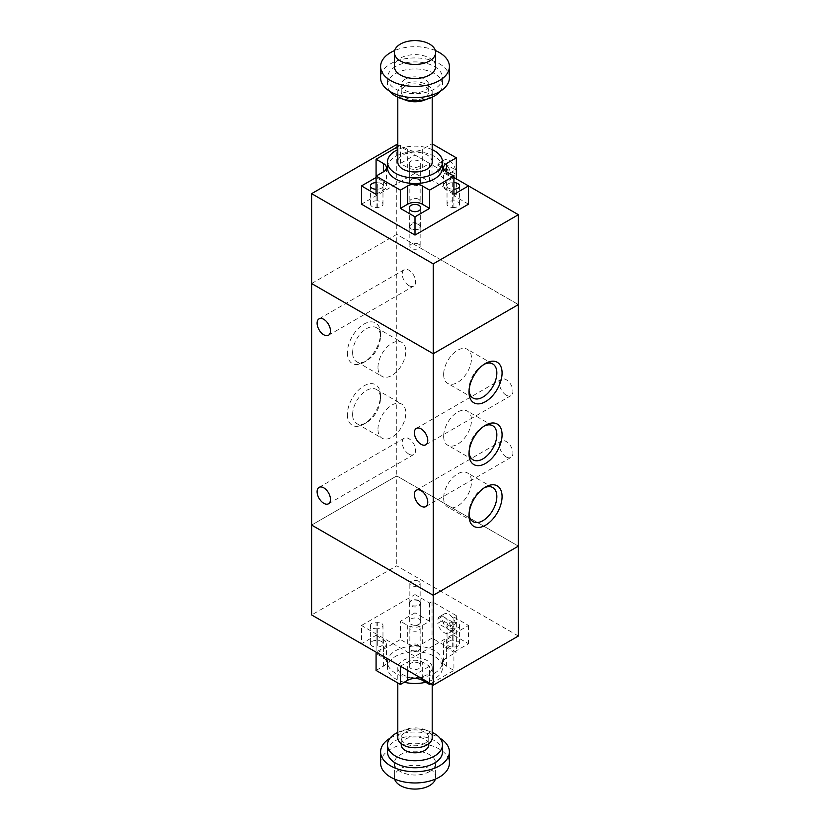 <?xml version="1.0" encoding="UTF-8"?>
<svg xmlns="http://www.w3.org/2000/svg" width="830" height="830" viewBox="0 0 830 830"><rect width="100%" height="100%" fill="white"/><g stroke="black" fill="none" stroke-linecap="round" stroke-linejoin="round"><path stroke-width="0.62" stroke-dasharray="4.15 3.11" d="M418.652 224.546A5.156 2.978 180 0 1 420.156 226.652A5.156 2.978 180 0 1 415 229.63A5.156 2.978 180 0 1 409.844 226.652A5.156 2.978 180 0 1 413.029 223.893A5.156 2.978 180 0 1 418.652 224.546M418.652 244.207A5.156 2.978 180 0 1 420.156 246.313A5.156 2.978 180 0 1 415 249.291A5.156 2.978 180 0 1 409.844 246.313A5.156 2.978 180 0 1 413.029 243.553A5.156 2.978 180 0 1 418.652 244.207M418.652 179.602A5.156 2.978 180 0 1 420.156 181.708A5.156 2.978 180 0 1 415 184.685A5.156 2.978 180 0 1 409.844 181.708A5.156 2.978 180 0 1 413.029 178.958A5.156 2.978 180 0 1 418.652 179.602M418.652 199.262A5.156 2.978 180 0 1 420.156 201.368A5.156 2.978 180 0 1 415 204.346A5.156 2.978 180 0 1 409.844 201.368A5.156 2.978 180 0 1 413.029 198.619A5.156 2.978 180 0 1 418.652 199.262M468.514 185.92L397.798 145.105M311.624 283.528L396.761 234.371L518.377 304.589L396.761 234.371L396.761 144.493M418.652 645.844A5.156 2.978 0 0 0 413.029 645.201A5.156 2.978 0 0 0 409.844 647.95A5.156 2.978 0 0 0 415 650.928A5.156 2.978 0 0 0 420.156 647.95A5.156 2.978 0 0 0 418.652 645.844M418.652 626.183A5.156 2.978 180 0 1 420.156 628.289A5.156 2.978 180 0 1 415 631.267A5.156 2.978 180 0 1 409.844 628.289A5.156 2.978 180 0 1 413.029 625.54A5.156 2.978 180 0 1 418.652 626.183M418.652 600.91A5.156 2.978 0 0 0 413.029 600.256A5.156 2.978 0 0 0 409.844 603.016A5.156 2.978 0 0 0 415 605.993A5.156 2.978 0 0 0 420.156 603.016A5.156 2.978 0 0 0 418.652 600.91M418.652 581.249A5.156 2.978 180 0 1 420.156 583.355A5.156 2.978 180 0 1 415 586.333A5.156 2.978 180 0 1 409.844 583.355A5.156 2.978 180 0 1 413.029 580.595A5.156 2.978 180 0 1 418.652 581.249M518.377 636.019L396.761 565.801L311.624 614.947M311.624 283.518L396.761 234.371L396.761 475.922L518.377 546.14L396.761 475.922L396.761 565.801M396.761 475.922L311.624 525.068L396.761 475.922M408.92 454.155A9.462 5.457 -120 0 0 413.651 454.622A9.462 5.457 -120 0 0 413.651 443.697A9.462 5.457 -120 0 0 404.189 438.24A9.462 5.457 -120 0 0 402.737 445.814A9.462 5.457 -120 0 0 408.92 454.155M408.92 285.634A9.462 5.457 -120 0 0 413.651 286.101A9.462 5.457 -120 0 0 413.651 275.176A9.462 5.457 -120 0 0 404.189 269.719A9.462 5.457 -120 0 0 402.737 277.293A9.462 5.457 -120 0 0 408.92 285.634M506.217 395.173A9.462 5.457 -120 0 0 510.948 395.64A9.462 5.457 -120 0 0 510.948 384.715A9.462 5.457 -120 0 0 501.486 379.258A9.462 5.457 -120 0 0 500.034 386.832A9.462 5.457 -120 0 0 506.217 395.173M506.217 456.957A9.462 5.457 -120 0 0 510.948 457.434A9.462 5.457 -120 0 0 510.948 446.509A9.462 5.457 -120 0 0 501.486 441.041A9.462 5.457 -120 0 0 500.034 448.625A9.462 5.457 -120 0 0 506.217 456.957M347.376 414.554A23.396 13.508 120 0 0 363.924 424.099A23.396 13.508 120 0 0 380.462 395.454A23.396 13.508 120 0 0 363.924 385.898A23.396 13.508 120 0 0 347.376 414.554M352.626 414.554A19.681 11.361 -60 0 1 361.216 394.738A19.681 11.361 -60 0 1 376.384 389.467A19.681 11.361 -60 0 1 380.462 398.473A19.681 11.361 -60 0 1 366.538 422.584A19.681 11.361 -60 0 1 356.703 423.559A19.681 11.361 -60 0 1 352.626 414.554M377.972 429.183A19.681 11.361 -60 0 1 386.562 409.377A19.681 11.361 -60 0 1 401.73 404.106A19.681 11.361 -60 0 1 401.73 426.827A19.681 11.361 -60 0 1 382.049 438.199A19.681 11.361 -60 0 1 377.972 429.183M347.376 352.76A23.396 13.508 120 0 0 363.924 362.305A23.396 13.508 120 0 0 380.462 333.66A23.396 13.508 120 0 0 363.924 324.115A23.396 13.508 120 0 0 347.376 352.76M352.626 352.76A19.681 11.361 -60 0 1 361.216 332.944A19.681 11.361 -60 0 1 376.384 327.674A19.681 11.361 -60 0 1 380.462 336.69A19.681 11.361 -60 0 1 366.538 360.791A19.681 11.361 -60 0 1 356.703 361.766A19.681 11.361 -60 0 1 352.626 352.76M377.972 367.4A19.681 11.361 -60 0 1 386.562 347.583A19.681 11.361 -60 0 1 401.73 342.313A19.681 11.361 -60 0 1 401.73 365.044A19.681 11.361 -60 0 1 382.049 376.405A19.681 11.361 -60 0 1 377.972 367.4M469.002 392.082L469.002 389.052A19.681 11.361 120 0 0 469.054 390.463M484.17 364.287A19.681 11.361 120 0 0 482.915 364.941A19.681 11.361 120 0 0 469.002 389.052M443.645 374.413A19.681 11.361 120 0 0 447.723 383.429A19.681 11.361 120 0 0 467.415 372.058A19.681 11.361 120 0 0 467.404 349.337A19.681 11.361 120 0 0 452.236 354.607A19.681 11.361 120 0 0 443.645 374.413M469.002 453.875L469.002 450.846A19.681 11.361 120 0 0 469.054 452.257M484.17 426.081A19.681 11.361 120 0 0 482.915 426.734A19.681 11.361 120 0 0 469.002 450.846M443.645 436.207A19.681 11.361 120 0 0 447.723 445.222A19.681 11.361 120 0 0 467.415 433.851A19.681 11.361 120 0 0 467.404 411.12A19.681 11.361 120 0 0 452.236 416.401A19.681 11.361 120 0 0 443.645 436.207M469.002 515.658L469.002 512.639A19.681 11.361 120 0 0 469.054 514.05M484.17 487.864A19.681 11.361 120 0 0 482.915 488.528A19.681 11.361 120 0 0 469.002 512.639M443.645 498A19.681 11.361 120 0 0 447.723 507.006A19.681 11.361 120 0 0 467.415 495.645A19.681 11.361 120 0 0 467.404 472.913A19.681 11.361 120 0 0 452.236 478.194A19.681 11.361 120 0 0 443.645 498M432.202 149.649A27.515 15.884 0 0 0 397.798 149.649M387.486 167.67A27.515 15.884 180 0 1 395.537 156.434A27.515 15.884 180 0 1 425.531 152.99A27.515 15.884 180 0 1 442.514 167.67M432.202 162.047A17.202 9.929 0 0 0 421.578 152.876A17.202 9.929 0 0 0 402.841 155.023A17.202 9.929 0 0 0 397.798 162.047M426.381 99.278A17.202 9.929 0 0 0 432.202 91.829A17.202 9.929 0 0 0 421.578 82.658A17.202 9.929 0 0 0 402.841 84.805A17.202 9.929 0 0 0 397.798 91.829A17.202 9.929 0 0 0 403.619 99.278M405.268 86.216A13.757 7.947 0 0 0 401.243 91.829A13.757 7.947 0 0 0 415 99.776A13.757 7.947 0 0 0 428.757 91.829A13.757 7.947 0 0 0 420.271 84.494A13.757 7.947 0 0 0 405.268 86.216M405.268 79.192A13.757 7.947 0 0 0 401.243 84.805A13.757 7.947 0 0 0 415 92.753A13.757 7.947 0 0 0 428.757 84.805A13.757 7.947 0 0 0 420.271 77.47A13.757 7.947 0 0 0 405.268 79.192M440.035 91.414A27.515 15.884 0 0 0 442.514 84.805A27.515 15.884 0 0 0 425.531 70.135A27.515 15.884 0 0 0 395.537 73.58A27.515 15.884 0 0 0 387.486 84.805A27.515 15.884 0 0 0 389.965 91.414M395.537 66.556A27.515 15.884 0 0 0 387.486 77.792A27.515 15.884 0 0 0 415 93.676A27.515 15.884 0 0 0 442.514 77.792A27.515 15.884 0 0 0 425.531 63.111A27.515 15.884 0 0 0 395.537 66.556M449.404 77.792A34.404 19.858 0 0 0 428.166 59.438A34.404 19.858 0 0 0 390.681 63.744A34.404 19.858 0 0 0 380.596 77.792M435.356 50.547A34.404 19.858 0 0 0 394.644 50.547M435.636 66.556A20.636 11.921 0 0 0 422.895 55.548A20.636 11.921 0 0 0 400.402 58.131A20.636 11.921 0 0 0 394.364 66.556M409.325 225.947L409.325 226.652A5.675 3.279 0 0 0 415 229.92A5.675 3.279 0 0 0 420.675 226.652L420.675 225.947A5.675 3.279 0 0 0 415 222.668A5.675 3.279 0 0 0 409.325 225.947L409.325 207.687M409.325 208.392L409.325 226.652M420.675 208.392L420.675 226.652M420.675 207.687L420.675 225.947M420.675 182.413L420.675 181.708A5.675 3.279 0 0 0 415 178.429A5.675 3.279 0 0 0 409.325 181.708L409.325 182.413A5.675 3.279 0 0 0 415 185.692A5.675 3.279 0 0 0 420.675 182.413L420.675 164.153A5.675 3.279 180 0 1 415 167.432A5.675 3.279 180 0 1 409.325 164.153L409.325 181.708M409.325 163.448A5.675 3.279 180 0 1 415 160.18A5.675 3.279 180 0 1 420.675 163.448L420.675 164.153M420.675 163.448L420.675 181.708M409.325 164.153L409.325 182.413M377.297 200.901L376.083 200.901A5.675 3.279 0 0 0 370.408 204.18A5.675 3.279 0 0 0 376.083 207.459L377.297 207.459A5.675 3.279 0 0 0 382.972 204.18A5.675 3.279 0 0 0 377.297 200.901L377.297 182.642A5.675 3.279 180 0 1 382.972 185.92A5.675 3.279 180 0 1 377.297 189.199L376.083 189.199L376.083 200.901M376.083 182.642L377.297 182.642M452.703 207.459L453.917 207.459A5.675 3.279 0 0 0 459.592 204.18A5.675 3.279 0 0 0 453.917 200.901L452.703 200.901A5.675 3.279 0 0 0 447.028 204.18A5.675 3.279 0 0 0 452.703 207.459L452.703 189.199A5.675 3.279 180 0 1 447.028 185.92A5.675 3.279 180 0 1 452.703 182.642L453.917 182.642M453.917 207.459L453.917 189.199L452.703 189.199M376.083 194.345L383.377 190.132A10.323 5.955 0 0 0 386.407 185.92A10.323 5.955 0 0 0 383.377 181.708L376.083 177.496L376.083 176.095M468.514 204.18L453.917 195.756L453.917 177.496L446.623 181.708A10.323 5.955 0 0 0 443.594 185.92A10.323 5.955 0 0 0 446.623 190.132L453.917 194.345M453.917 195.756L456.355 194.345L432.025 180.307L432.025 143.787L422.294 149.41A10.323 5.955 180 0 1 407.706 149.41L400.402 145.198L400.402 163.448L407.706 167.67A10.323 5.955 0 0 0 422.294 167.67L429.598 163.448L415 155.023L400.402 163.448M455.494 174.051L442.618 166.623A9.462 5.457 -120 0 0 453.782 176.417A9.462 5.457 -120 0 0 455.494 174.051L450.628 176.863L437.752 169.424L442.618 166.623M437.752 169.424A9.462 5.457 -120 0 0 448.916 179.228A9.462 5.457 -120 0 0 450.628 176.863M455.494 169.839A9.462 5.457 -120 0 0 444.32 160.034A9.462 5.457 -120 0 0 442.618 162.41L455.494 169.839L450.628 172.64A9.462 5.457 -120 0 0 439.454 162.846A9.462 5.457 -120 0 0 437.752 165.212L442.618 162.41M437.752 165.212L450.628 172.64M397.798 146.703L400.402 145.198M432.025 180.307L429.598 181.708L415 173.283L415 155.023M415 173.283L361.486 204.18M429.598 181.708L429.598 163.448M456.355 194.345L456.355 178.896M404.262 682.239A27.515 15.884 180 0 1 387.486 667.611A27.515 15.884 180 0 1 415 651.726A27.515 15.884 180 0 1 442.514 667.611A27.515 15.884 180 0 1 434.464 678.847A27.515 15.884 180 0 1 425.738 682.239M434.464 673.234A27.515 15.884 -0 0 0 442.514 661.998A27.515 15.884 -0 0 0 415 646.103A27.515 15.884 -0 0 0 387.486 661.998A27.515 15.884 -0 0 0 404.469 676.678A27.515 15.884 -0 0 0 434.464 673.234M427.16 674.634A17.202 9.929 180 0 1 408.422 676.782A17.202 9.929 180 0 1 397.798 667.611A17.202 9.929 180 0 1 415 657.682A17.202 9.929 180 0 1 432.202 667.611A17.202 9.929 180 0 1 427.16 674.634M397.798 737.829A17.202 9.929 180 0 1 415 727.9A17.202 9.929 180 0 1 432.202 737.829M424.732 743.452A13.757 7.947 180 0 1 409.73 745.174A13.757 7.947 180 0 1 401.243 737.829A13.757 7.947 180 0 1 415 729.881A13.757 7.947 180 0 1 428.757 737.829A13.757 7.947 180 0 1 424.732 743.452M401.243 744.852A13.757 7.947 180 0 1 415 736.905A13.757 7.947 180 0 1 428.757 744.852M397.798 732.444A27.515 15.884 180 0 1 432.202 732.444M387.486 751.876A27.515 15.884 180 0 1 415 735.982A27.515 15.884 180 0 1 442.514 751.876M389.965 738.254A34.404 19.858 180 0 1 440.035 738.254M380.596 763.112A34.404 19.858 180 0 1 415 743.244A34.404 19.858 180 0 1 449.404 763.112M429.598 771.537A20.636 11.921 180 0 1 407.105 774.12A20.636 11.921 180 0 1 394.364 763.112A20.636 11.921 180 0 1 415 751.192A20.636 11.921 180 0 1 435.636 763.112A20.636 11.921 180 0 1 429.598 771.537M394.644 779.121A20.636 11.921 180 0 1 394.364 777.15A20.636 11.921 180 0 1 415 765.239A20.636 11.921 180 0 1 435.636 777.15A20.636 11.921 180 0 1 435.356 779.121M377.297 628.756L376.083 628.756A5.675 3.279 180 0 1 370.408 625.478A5.675 3.279 180 0 1 376.083 622.21L377.297 622.21A5.675 3.279 180 0 1 382.972 625.478A5.675 3.279 180 0 1 377.297 628.756L377.297 647.016A5.675 3.279 -0 0 0 382.972 643.738A5.675 3.279 -0 0 0 377.297 640.459L376.083 640.459A5.675 3.279 -0 0 0 370.408 643.738A5.675 3.279 -0 0 0 376.083 647.016L377.297 647.016M452.703 622.21L453.917 622.21A5.675 3.279 180 0 1 459.592 625.478A5.675 3.279 180 0 1 453.917 628.756L452.703 628.756A5.675 3.279 180 0 1 447.028 625.478A5.675 3.279 180 0 1 452.703 622.21L452.703 640.459A5.675 3.279 -0 0 0 447.028 643.738A5.675 3.279 -0 0 0 452.703 647.016L453.917 647.016A5.675 3.279 -0 0 0 459.592 643.738A5.675 3.279 -0 0 0 453.917 640.459L452.703 640.459M420.675 647.244L420.675 647.95A5.675 3.279 180 0 1 415 651.228A5.675 3.279 180 0 1 409.325 647.95L409.325 647.244A5.675 3.279 180 0 1 415 643.976A5.675 3.279 180 0 1 420.675 647.244L420.675 665.504A5.675 3.279 -0 0 0 415 662.226A5.675 3.279 -0 0 0 409.325 665.504L409.325 647.95M409.325 666.21A5.675 3.279 -0 0 0 415 669.488A5.675 3.279 -0 0 0 420.675 666.21L420.675 665.504M420.675 666.21L420.675 647.95M409.325 665.504L409.325 647.244M409.325 603.711L409.325 603.016A5.675 3.279 180 0 1 415 599.737A5.675 3.279 180 0 1 420.675 603.016L420.675 603.711A5.675 3.279 180 0 1 415 606.989A5.675 3.279 180 0 1 409.325 603.711L409.325 621.971A5.675 3.279 -0 0 0 415 625.249A5.675 3.279 -0 0 0 420.675 621.971L420.675 603.016M420.675 621.265A5.675 3.279 -0 0 0 415 617.997A5.675 3.279 -0 0 0 409.325 621.265L409.325 621.971M409.325 621.265L409.325 603.016M420.675 621.971L420.675 603.711M376.083 635.313L383.377 639.525A10.323 5.955 180 0 1 386.407 643.738A10.323 5.955 180 0 1 383.377 647.95L376.083 652.162L376.083 635.313L361.486 643.738L361.486 625.478L415 594.591L415 612.841L400.402 621.265L400.402 639.525L407.706 643.738A10.323 5.955 -0 0 0 422.294 643.738L432.025 638.125L456.355 652.162L446.623 657.785A10.323 5.955 -0 0 0 443.594 661.998A10.323 5.955 -0 0 0 446.623 666.21L453.917 670.422L453.917 652.162L446.623 647.95A10.323 5.955 180 0 1 443.594 643.738A10.323 5.955 180 0 1 446.623 639.525L453.917 635.313L468.514 643.738L453.917 652.162M376.083 670.422L383.377 666.21A10.323 5.955 -0 0 0 386.407 661.998A10.323 5.955 -0 0 0 383.377 657.785L376.083 653.573L400.402 639.525M400.402 666.21L407.706 661.998A10.323 5.955 180 0 1 422.294 661.998L429.598 666.21L429.598 683.059M415 594.591L429.598 603.016L432.025 601.605L456.355 615.653L453.917 617.053L468.514 625.478L415 656.374L415 674.634L429.598 666.21M429.598 603.016L429.598 621.265L422.294 625.478A10.323 5.955 180 0 1 407.706 625.478L400.402 621.265M429.598 621.265L415 612.841M415 656.374L361.486 625.478M442.618 616.285L455.494 623.724A9.462 5.457 -120 0 0 444.32 613.92A9.462 5.457 -120 0 0 442.618 616.285L437.752 619.097L450.628 626.526L455.494 623.724M450.628 626.526A9.462 5.457 -120 0 0 439.454 616.732A9.462 5.457 -120 0 0 437.752 619.097M442.618 620.508A9.462 5.457 -120 0 0 453.782 630.302A9.462 5.457 -120 0 0 455.494 627.937L442.618 620.508L437.752 623.309A9.462 5.457 -120 0 0 448.916 633.114A9.462 5.457 -120 0 0 450.628 630.738L455.494 627.937M450.628 630.738L437.752 623.309M430.812 683.764L453.917 670.422M468.514 625.478L468.514 643.738M453.917 617.053L453.917 635.313M456.355 615.653L456.355 652.162M432.025 601.605L432.025 638.125M376.083 189.199L376.083 207.459M377.297 189.199L377.297 207.459M453.917 189.199L453.917 200.901M452.703 182.642L452.703 200.901M383.377 181.708L383.377 190.132M446.623 181.708L446.623 190.132M422.294 149.41L422.294 167.67M407.706 149.41L407.706 167.67M376.083 647.016L376.083 628.756M376.083 640.459L376.083 622.21M377.297 640.459L377.297 622.21M453.917 640.459L453.917 622.21M453.917 647.016L453.917 628.756M452.703 647.016L452.703 628.756M383.377 657.785L383.377 639.525M383.377 666.21L383.377 647.95M407.706 670.422L407.706 661.998M422.294 678.847L422.294 661.998M407.706 643.738L407.706 625.478M422.294 643.738L422.294 625.478M446.623 657.785L446.623 639.525M446.623 666.21L446.623 647.95M409.844 226.652L409.844 246.313M420.156 226.652L420.156 246.313M409.844 181.708L409.844 201.368M420.156 181.708L420.156 201.368M409.844 647.95L409.844 628.289M420.156 647.95L420.156 628.289M409.844 603.016L409.844 583.355M420.156 603.016L420.156 583.355M328.514 503.769L413.651 454.622M319.052 487.386L404.189 438.24M328.514 335.247L413.651 286.101M319.052 318.865L404.189 269.719M425.811 444.787L510.948 395.64M416.349 428.405L501.486 379.258M425.811 506.58L510.948 457.434M416.349 490.198L501.486 441.041M363.924 424.099L366.538 422.584M380.462 395.454L380.462 398.473M376.384 389.467L401.73 404.106M356.703 423.559L382.049 438.199M363.924 362.305L366.538 360.791M380.462 333.66L380.462 336.69M376.384 327.674L401.73 342.313M356.703 361.766L382.049 376.405M485.54 363.426L482.915 364.941M473.079 398.068L447.723 383.429M492.761 363.965L467.404 349.337M485.54 425.219L482.915 426.734M473.079 459.851L447.723 445.222M492.761 425.759L467.404 411.12M485.54 487.013L482.915 488.528M473.079 521.645L447.723 507.006M492.761 487.552L467.404 472.913M432.202 97.214L432.202 91.829M397.798 97.214L397.798 91.829M428.757 91.829L428.757 84.805M401.243 91.829L401.243 84.805M442.514 84.805L442.514 77.792M387.486 84.805L387.486 77.792M370.408 185.92L370.408 204.18M382.972 185.92L382.972 204.18M459.592 185.92L459.592 204.18M447.028 185.92L447.028 204.18M386.407 167.67L386.407 185.92M443.594 167.67L443.594 185.92M448.916 179.228L453.782 176.417M439.454 162.846L444.32 160.034M387.486 661.998L387.486 667.611M442.514 661.998L442.514 667.611M397.798 667.611L397.798 682.955M432.202 667.611L432.202 684.563M401.243 737.829L401.243 743.784M428.757 737.829L428.757 743.784M394.364 763.112L394.364 777.15M435.636 763.112L435.636 777.15M370.408 643.738L370.408 625.478M382.972 643.738L382.972 625.478M459.592 643.738L459.592 625.478M447.028 643.738L447.028 625.478M386.407 661.998L386.407 643.738M443.594 661.998L443.594 643.738M439.454 616.732L444.32 613.92M448.916 633.114L453.782 630.302"/><path stroke-width="1.25" d="M397.798 145.105L396.761 144.493L311.624 193.649L433.239 263.857L433.239 353.736L518.377 304.589L433.239 353.736L311.624 283.528L311.624 525.068L433.239 595.286L518.377 546.14L518.377 214.711L468.514 185.92L453.917 194.345L453.917 176.095L446.623 171.883A10.323 5.955 180 0 1 443.594 167.67A10.323 5.955 180 0 1 446.623 163.448L456.355 157.835L432.202 143.891M433.239 685.165L518.377 636.019L518.377 546.14L433.239 595.286L433.239 685.165L311.624 614.947L311.624 525.068L433.239 595.286L433.239 353.736L311.624 283.528L311.624 193.649M433.239 263.857L518.377 214.711M323.783 503.302A9.462 5.457 60 0 1 317.61 494.971A9.462 5.457 60 0 1 319.052 487.386A9.462 5.457 60 0 1 328.514 492.854A9.462 5.457 60 0 1 328.514 503.769A9.462 5.457 60 0 1 323.783 503.302M323.783 334.781A9.462 5.457 60 0 1 317.61 326.449A9.462 5.457 60 0 1 319.052 318.865A9.462 5.457 60 0 1 328.514 324.333A9.462 5.457 60 0 1 328.514 335.247A9.462 5.457 60 0 1 323.783 334.781M421.08 444.32A9.462 5.457 60 0 1 414.896 435.989A9.462 5.457 60 0 1 416.349 428.405A9.462 5.457 60 0 1 425.811 433.862A9.462 5.457 60 0 1 425.811 444.787A9.462 5.457 60 0 1 421.08 444.32M421.08 506.113A9.462 5.457 60 0 1 414.896 497.772A9.462 5.457 60 0 1 416.349 490.198A9.462 5.457 60 0 1 425.811 495.655A9.462 5.457 60 0 1 425.811 506.58A9.462 5.457 60 0 1 421.08 506.113M469.002 392.082A23.396 13.508 -60 0 1 485.54 363.426A23.396 13.508 -60 0 1 502.077 372.981A23.396 13.508 -60 0 1 485.54 401.627A23.396 13.508 -60 0 1 469.002 392.082M469.054 390.463A19.681 11.361 120 0 0 473.079 398.068A19.681 11.361 120 0 0 492.761 386.697A19.681 11.361 120 0 0 492.761 363.965A19.681 11.361 120 0 0 484.17 364.287M469.002 453.875A23.396 13.508 -60 0 1 485.54 425.219A23.396 13.508 -60 0 1 502.077 434.775A23.396 13.508 -60 0 1 485.54 463.42A23.396 13.508 -60 0 1 469.002 453.875M469.054 452.257A19.681 11.361 120 0 0 473.079 459.851A19.681 11.361 120 0 0 492.761 448.49A19.681 11.361 120 0 0 492.761 425.759A19.681 11.361 120 0 0 484.17 426.081M469.002 515.658A23.396 13.508 -60 0 1 485.54 487.013A23.396 13.508 -60 0 1 502.077 496.558A23.396 13.508 -60 0 1 485.54 525.214A23.396 13.508 -60 0 1 469.002 515.658M469.054 514.05A19.681 11.361 120 0 0 473.079 521.645A19.681 11.361 120 0 0 492.761 510.284A19.681 11.361 120 0 0 492.761 487.552A19.681 11.361 120 0 0 484.17 487.864M397.798 149.649A27.515 15.884 0 0 0 395.537 150.811A27.515 15.884 0 0 0 387.486 162.047A27.515 15.884 0 0 0 415 177.931A27.515 15.884 0 0 0 442.514 162.047A27.515 15.884 0 0 0 432.202 149.649M442.514 162.047L442.514 167.67A27.515 15.884 180 0 1 415 183.554A27.515 15.884 180 0 1 387.486 167.67L387.486 162.047M397.798 97.214L397.798 162.047A17.202 9.929 0 0 0 415 171.976A17.202 9.929 0 0 0 432.202 162.047L432.202 97.214M403.619 99.278A17.202 9.929 0 0 0 426.381 99.278M389.965 91.414A27.515 15.884 0 0 0 415 100.7A27.515 15.884 0 0 0 440.035 91.414M394.644 50.547A34.404 19.858 0 0 0 390.681 52.508A34.404 19.858 0 0 0 380.596 66.556L380.596 77.792A34.404 19.858 0 0 0 415 97.65A34.404 19.858 0 0 0 449.404 77.792L449.404 66.556A34.404 19.858 0 0 0 435.356 50.547M380.596 66.556A34.404 19.858 0 0 0 415 86.413A34.404 19.858 0 0 0 449.404 66.556M394.364 52.508L394.364 66.556A20.636 11.921 0 0 0 415 78.466A20.636 11.921 0 0 0 435.636 66.556L435.636 52.508A20.636 11.921 0 0 0 422.895 41.5A20.636 11.921 0 0 0 400.402 44.083A20.636 11.921 0 0 0 394.364 52.508A20.636 11.921 0 0 0 415 64.429A20.636 11.921 0 0 0 435.636 52.508M409.325 208.392L409.325 207.687A5.675 3.279 180 0 1 415 204.408A5.675 3.279 180 0 1 420.675 207.687L420.675 208.392A5.675 3.279 180 0 1 415 211.671A5.675 3.279 180 0 1 409.325 208.392M376.083 189.199A5.675 3.279 180 0 1 370.408 185.92A5.675 3.279 180 0 1 376.083 182.642L376.083 189.199M453.917 182.642A5.675 3.279 180 0 1 459.592 185.92A5.675 3.279 180 0 1 453.917 189.199L453.917 182.642M429.598 208.392L422.294 204.18A10.323 5.955 0 0 0 407.706 204.18L400.402 208.392L400.402 190.132L407.706 185.92A10.323 5.955 180 0 1 422.294 185.92L429.598 190.132L429.598 208.392L415 216.817L400.402 208.392M400.402 190.132L376.083 176.095L376.083 159.236L383.377 163.448A10.323 5.955 180 0 1 386.407 167.67A10.323 5.955 180 0 1 383.377 171.883L376.083 176.095L376.083 194.345L361.486 185.92L376.083 177.496M453.917 177.496L468.514 185.92L468.514 204.18L415 235.077L415 216.817M415 235.077L361.486 204.18L361.486 185.92M453.917 176.095L429.598 190.132M376.083 159.236L397.798 146.703M456.355 178.896L456.355 157.835M425.738 682.239A27.515 15.884 180 0 1 404.262 682.239M432.202 684.563L432.202 737.829A17.202 9.929 180 0 1 427.16 744.852A17.202 9.929 180 0 1 408.422 747A17.202 9.929 180 0 1 397.798 737.829L397.798 682.955M428.757 743.784L428.757 744.852A13.757 7.947 180 0 1 424.732 750.465A13.757 7.947 180 0 1 409.73 752.188A13.757 7.947 180 0 1 401.243 744.852L401.243 743.784M432.202 732.444A27.515 15.884 180 0 1 442.514 744.852A27.515 15.884 180 0 1 434.464 756.089A27.515 15.884 180 0 1 404.469 759.533A27.515 15.884 180 0 1 387.486 744.852A27.515 15.884 180 0 1 397.798 732.444M442.514 744.852L442.514 751.876A27.515 15.884 180 0 1 434.464 763.112A27.515 15.884 180 0 1 404.469 766.557A27.515 15.884 180 0 1 387.486 751.876L387.486 744.852M440.035 738.254A34.404 19.858 180 0 1 449.404 751.876A34.404 19.858 180 0 1 439.319 765.914A34.404 19.858 180 0 1 401.834 770.219A34.404 19.858 180 0 1 380.596 751.876A34.404 19.858 180 0 1 389.965 738.254M449.404 751.876L449.404 763.112A34.404 19.858 180 0 1 439.319 777.15A34.404 19.858 180 0 1 401.834 781.455A34.404 19.858 180 0 1 380.596 763.112L380.596 751.876M435.356 779.121A20.636 11.921 180 0 1 429.598 785.574A20.636 11.921 180 0 1 408.702 788.5A20.636 11.921 180 0 1 394.644 779.121M376.083 653.573L376.083 670.422L400.402 684.46L400.402 666.21L415 674.634M361.486 643.738L376.083 652.162M429.598 683.059L429.598 684.46L422.294 680.247A10.323 5.955 -0 0 0 407.706 680.247L400.402 684.46M429.598 684.46L430.812 683.764M422.294 185.92L422.294 204.18M407.706 185.92L407.706 204.18M383.377 163.448L383.377 171.883M446.623 163.448L446.623 171.883M407.706 680.247L407.706 670.422M422.294 680.247L422.294 678.847"/></g></svg>
